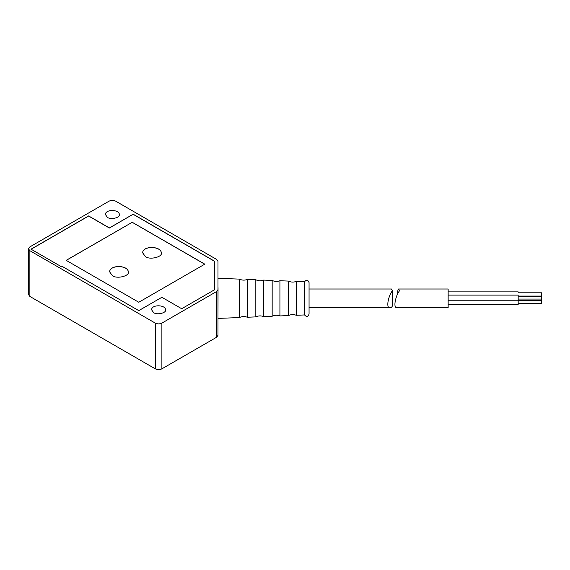 <?xml version="1.0" encoding="UTF-8"?>
<svg xmlns="http://www.w3.org/2000/svg" width="570" height="570" viewBox="0 0 570 570"><rect width="100%" height="100%" fill="white"/><g stroke="black" fill="none" stroke-linecap="round" stroke-linejoin="round"><path stroke-width="0.85" d="M28.5 248.798L28.5 294.526L29.868 296.436L155.282 368.84C157.484 369.873 159.686 369.873 161.887 368.84L216.629 337.24L217.989 335.331L217.989 261.345L216.629 259.435L115.682 201.16C113.48 200.127 111.278 200.127 109.077 201.16L29.868 246.888L28.5 248.798L29.868 250.7L155.282 323.112C157.484 324.138 159.686 324.138 161.887 323.112L216.629 291.505L217.989 289.603M153.636 312.631C157.106 315.338 166.725 312.823 165.585 309.774C165.371 304.608 151.62 304.337 151.584 309.774L153.636 312.631M107.431 217.355C110.901 220.063 120.519 217.548 119.379 214.498C119.166 209.333 105.414 209.062 105.379 214.498L107.431 217.355M128.314 271.89C127.929 265.043 109.775 264.701 109.647 271.89M161.317 252.838C160.932 245.984 142.778 245.642 142.65 252.838M112.376 275.666L109.647 271.854C109.697 264.601 128.022 264.964 128.314 271.854C129.832 275.923 117.007 279.279 112.376 275.666M145.386 256.607L142.65 252.795C142.7 245.549 161.032 245.912 161.317 252.795C162.842 256.87 150.01 260.219 145.386 256.607M66.17 260.419L132.183 222.307L204.794 264.231M217.989 287.601L217.989 261.345M214.341 261.074L133.173 214.213L109.404 227.929L88.614 215.923L31.022 249.176L61.881 266.995L62.543 266.61L138.781 310.629L161.887 297.291L181.688 308.726L214.341 289.873L214.341 261.074M132.183 222.236L204.794 264.152L138.781 302.264L66.17 260.34L132.183 222.307M133.173 214.213L109.404 228.043L88.614 216.037L31.022 249.29M214.341 289.988L214.341 261.188L133.173 214.327M218.039 287.601L217.989 319.343M218.039 278.267L239.486 279.122L239.486 317.554C242.029 316.322 244.623 316.215 247.259 317.241L255.823 316.899C258.367 315.666 260.96 315.566 263.596 316.585L272.161 316.243C274.704 315.018 277.291 314.911 279.927 315.93L288.498 315.588C291.042 314.362 293.628 314.255 296.265 315.281L304.544 314.946C306.496 317.112 308.007 316.834 309.054 314.113L309.054 282.563C308.007 279.841 306.496 279.564 304.544 281.73L304.544 314.946M239.486 279.122C242.029 280.355 244.623 280.454 247.259 279.435L247.259 317.241M247.259 279.435L255.823 279.777L255.823 316.899M255.823 279.777C258.367 281.01 260.96 281.11 263.596 280.091L263.596 316.585M263.596 280.091L272.161 280.433L272.161 316.243M272.161 280.433C274.704 281.658 277.291 281.765 279.927 280.739L279.927 315.93M279.927 280.739L288.498 281.081L288.498 315.588M288.498 281.081C291.042 282.314 293.628 282.421 296.265 281.395L296.265 315.281M391.412 289.004L392.438 290.714C388.519 295.395 385.676 308.341 389.916 307.672C391.319 307.686 392.16 306.974 392.452 305.556M398.572 289.004L448.148 289.004L448.148 307.672L397.034 307.672C392.687 308.349 395.808 295.182 399.556 290.714L398.58 288.997C397.917 289.061 397.675 290.686 397.846 293.878M448.148 295.103L518.166 295.103L518.166 304.808L448.148 304.808M448.148 291.868L518.166 291.868L518.166 292.339M518.166 300.839L541.5 300.839L541.5 303.639L518.166 303.639M518.166 292.802L541.5 292.802L541.5 296.065L518.166 296.065M518.166 296.265L541.5 296.265L541.5 300.639L518.166 300.639M155.282 368.84L155.282 323.112M29.868 296.436L29.868 250.7M216.629 337.24L216.629 291.505M161.887 368.84L161.887 323.112M218.039 318.409L239.486 317.554M296.265 281.395L304.544 281.73M309.054 307.672L389.916 307.672M309.054 289.004L391.462 289.004M392.474 305.556L392.474 290.358M448.148 300.233L518.166 300.233M518.166 299.065L541.5 299.065"/></g></svg>

